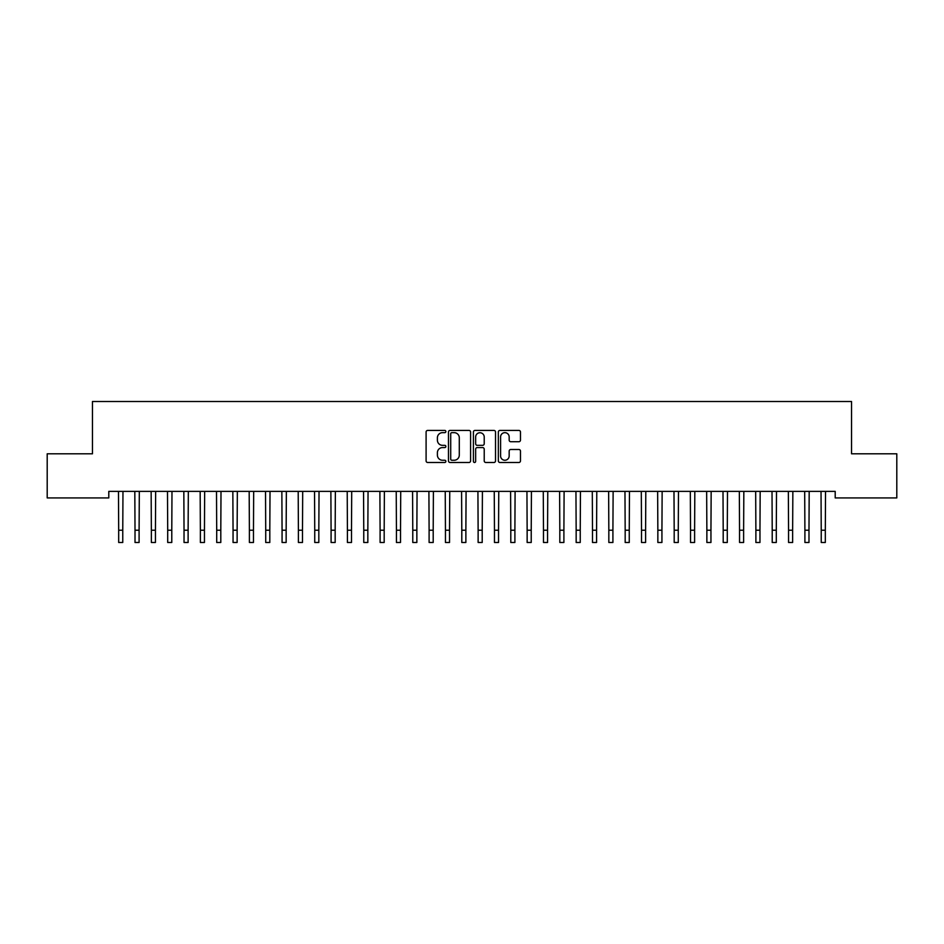 <?xml version="1.0" encoding="UTF-8"?>
<svg xmlns="http://www.w3.org/2000/svg" width="944" height="944" viewBox="0 0 944 944"><rect width="100%" height="100%" fill="white"/><g stroke="black" fill="none" stroke-linecap="round" stroke-linejoin="round"><path stroke-width="1.42" d="M445.863 431.538A1.121 1.121 0 0 0 444.742 430.417L427.703 430.417A1.605 1.605 0 0 0 426.098 432.022L426.098 460.884A1.605 1.605 0 0 0 427.703 462.489L444.742 462.489A1.121 1.121 0 0 0 445.863 461.368A1.121 1.121 0 0 0 444.742 460.247L442.535 460.247A5.133 5.133 0 0 1 437.402 455.114L437.402 452.707A5.133 5.133 0 0 1 442.535 447.574L444.742 447.574A1.121 1.121 0 0 0 445.863 446.453A1.121 1.121 0 0 0 444.742 445.332L442.535 445.332A5.133 5.133 0 0 1 437.402 440.199L437.402 437.792A5.133 5.133 0 0 1 442.535 432.659L444.742 432.659A1.121 1.121 0 0 0 445.863 431.538M518.87 441.721A1.605 1.605 0 0 0 520.474 440.116L520.474 432.022A1.605 1.605 0 0 0 518.87 430.417L499.942 430.417A1.605 1.605 0 0 0 498.338 432.022L498.338 460.884A1.605 1.605 0 0 0 499.942 462.489L518.87 462.489A1.605 1.605 0 0 0 520.474 460.884L520.474 451.102A1.605 1.605 0 0 0 518.87 449.497L510.775 449.497A1.605 1.605 0 0 0 509.17 451.102L509.17 455.952A4.295 4.295 0 0 1 504.875 460.247A4.295 4.295 0 0 1 500.591 455.952L500.591 436.954A4.295 4.295 0 0 1 504.875 432.659A4.295 4.295 0 0 1 509.17 436.954L509.17 440.116A1.605 1.605 0 0 0 510.775 441.721L518.87 441.721M835.204 491.387L108.796 491.387L108.796 497.925L47.2 497.925L47.2 453.804L92.453 453.804L92.453 401.519L851.547 401.519L851.547 453.804L896.8 453.804L896.8 497.925L835.204 497.925L835.204 491.387M470.596 432.022A1.605 1.605 0 0 0 468.991 430.417L450.064 430.417A1.605 1.605 0 0 0 448.471 432.022L448.471 460.884A1.605 1.605 0 0 0 450.064 462.489L468.991 462.489A1.605 1.605 0 0 0 470.596 460.884L470.596 432.022M475.009 430.417L493.936 430.417A1.605 1.605 0 0 1 495.529 432.022L495.529 460.884A1.605 1.605 0 0 1 493.936 462.489L485.83 462.489A1.605 1.605 0 0 1 484.225 460.884L484.225 449.179A1.605 1.605 0 0 0 482.62 447.574L477.251 447.574A1.605 1.605 0 0 0 475.646 449.179L475.646 461.368A1.121 1.121 0 0 1 474.525 462.489A1.121 1.121 0 0 1 473.404 461.368L473.404 432.022A1.605 1.605 0 0 1 475.009 430.417M451.834 432.659A1.121 1.121 0 0 0 450.713 433.78L450.713 459.126A1.121 1.121 0 0 0 451.834 460.247L454.158 460.247A5.133 5.133 0 0 0 459.291 455.114L459.291 437.792A5.133 5.133 0 0 0 454.158 432.659L451.834 432.659M484.225 437.037A4.295 4.295 0 0 0 479.941 432.741A4.295 4.295 0 0 0 475.646 437.037L475.646 443.727A1.605 1.605 0 0 0 477.251 445.332L482.62 445.332A1.605 1.605 0 0 0 484.225 443.727L484.225 437.037M118.472 491.387L118.684 530.221L122.767 530.221L122.968 491.387M118.684 530.221L118.684 542.481L122.767 542.481L122.767 530.221M134.815 491.387L135.016 530.221L139.098 530.221L139.311 491.387M135.016 530.221L135.016 542.481L139.098 542.481L139.098 530.221M151.146 491.387L151.359 530.221L155.441 530.221L155.654 491.387M151.359 530.221L151.359 542.481L155.441 542.481L155.441 530.221M167.489 491.387L167.702 530.221L171.784 530.221L171.985 491.387M167.702 530.221L167.702 542.481L171.784 542.481L171.784 530.221M183.832 491.387L184.033 530.221L188.116 530.221L188.328 491.387M184.033 530.221L184.033 542.481L188.116 542.481L188.116 530.221M200.163 491.387L200.376 530.221L204.459 530.221L204.659 491.387M200.376 530.221L200.376 542.481L204.459 542.481L204.459 530.221M216.506 491.387L216.707 530.221L220.802 530.221L221.002 491.387M216.707 530.221L216.707 542.481L220.802 542.481L220.802 530.221M232.838 491.387L233.05 530.221L237.133 530.221L237.345 491.387M233.05 530.221L233.05 542.481L237.133 542.481L237.133 530.221M249.181 491.387L249.393 530.221L253.476 530.221L253.676 491.387M249.393 530.221L249.393 542.481L253.476 542.481L253.476 530.221M265.524 491.387L265.724 530.221L269.807 530.221L270.019 491.387M265.724 530.221L265.724 542.481L269.807 542.481L269.807 530.221M281.855 491.387L282.067 530.221L286.15 530.221L286.362 491.387M282.067 530.221L282.067 542.481L286.15 542.481L286.15 530.221M298.198 491.387L298.398 530.221L302.493 530.221L302.694 491.387M298.398 530.221L298.398 542.481L302.493 542.481L302.493 530.221M314.541 491.387L314.741 530.221L318.824 530.221L319.037 491.387M314.741 530.221L314.741 542.481L318.824 542.481L318.824 530.221M330.872 491.387L331.084 530.221L335.167 530.221L335.368 491.387M331.084 530.221L331.084 542.481L335.167 542.481L335.167 530.221M347.215 491.387L347.416 530.221L351.498 530.221L351.711 491.387M347.416 530.221L347.416 542.481L351.498 542.481L351.498 530.221M363.546 491.387L363.759 530.221L367.841 530.221L368.054 491.387M363.759 530.221L363.759 542.481L367.841 542.481L367.841 530.221M379.889 491.387L380.102 530.221L384.184 530.221L384.385 491.387M380.102 530.221L380.102 542.481L384.184 542.481L384.184 530.221M396.232 491.387L396.433 530.221L400.516 530.221L400.728 491.387M396.433 530.221L396.433 542.481L400.516 542.481L400.516 530.221M412.563 491.387L412.776 530.221L416.859 530.221L417.059 491.387M412.776 530.221L412.776 542.481L416.859 542.481L416.859 530.221M428.906 491.387L429.107 530.221L433.202 530.221L433.402 491.387M429.107 530.221L429.107 542.481L433.202 542.481L433.202 530.221M445.238 491.387L445.45 530.221L449.533 530.221L449.745 491.387M445.45 530.221L445.45 542.481L449.533 542.481L449.533 530.221M461.581 491.387L461.793 530.221L465.876 530.221L466.076 491.387M461.793 530.221L461.793 542.481L465.876 542.481L465.876 530.221M477.924 491.387L478.124 530.221L482.207 530.221L482.419 491.387M478.124 530.221L478.124 542.481L482.207 542.481L482.207 530.221M494.255 491.387L494.467 530.221L498.55 530.221L498.762 491.387M494.467 530.221L494.467 542.481L498.55 542.481L498.55 530.221M510.598 491.387L510.798 530.221L514.893 530.221L515.094 491.387M510.798 530.221L510.798 542.481L514.893 542.481L514.893 530.221M526.941 491.387L527.141 530.221L531.224 530.221L531.437 491.387M527.141 530.221L527.141 542.481L531.224 542.481L531.224 530.221M543.272 491.387L543.484 530.221L547.567 530.221L547.768 491.387M543.484 530.221L543.484 542.481L547.567 542.481L547.567 530.221M559.615 491.387L559.816 530.221L563.898 530.221L564.111 491.387M559.816 530.221L559.816 542.481L563.898 542.481L563.898 530.221M575.946 491.387L576.159 530.221L580.241 530.221L580.454 491.387M576.159 530.221L576.159 542.481L580.241 542.481L580.241 530.221M592.289 491.387L592.502 530.221L596.584 530.221L596.785 491.387M592.502 530.221L592.502 542.481L596.584 542.481L596.584 530.221M608.632 491.387L608.833 530.221L612.916 530.221L613.128 491.387M608.833 530.221L608.833 542.481L612.916 542.481L612.916 530.221M624.963 491.387L625.176 530.221L629.259 530.221L629.459 491.387M625.176 530.221L625.176 542.481L629.259 542.481L629.259 530.221M641.306 491.387L641.507 530.221L645.602 530.221L645.802 491.387M641.507 530.221L641.507 542.481L645.602 542.481L645.602 530.221M657.638 491.387L657.85 530.221L661.933 530.221L662.145 491.387M657.85 530.221L657.85 542.481L661.933 542.481L661.933 530.221M673.981 491.387L674.193 530.221L678.276 530.221L678.476 491.387M674.193 530.221L674.193 542.481L678.276 542.481L678.276 530.221M690.324 491.387L690.524 530.221L694.607 530.221L694.819 491.387M690.524 530.221L690.524 542.481L694.607 542.481L694.607 530.221M706.655 491.387L706.867 530.221L710.95 530.221L711.162 491.387M706.867 530.221L706.867 542.481L710.95 542.481L710.95 530.221M722.998 491.387L723.198 530.221L727.293 530.221L727.494 491.387M723.198 530.221L723.198 542.481L727.293 542.481L727.293 530.221M739.341 491.387L739.541 530.221L743.624 530.221L743.837 491.387M739.541 530.221L739.541 542.481L743.624 542.481L743.624 530.221M755.672 491.387L755.884 530.221L759.967 530.221L760.168 491.387M755.884 530.221L755.884 542.481L759.967 542.481L759.967 530.221M772.015 491.387L772.216 530.221L776.298 530.221L776.511 491.387M772.216 530.221L772.216 542.481L776.298 542.481L776.298 530.221M788.346 491.387L788.559 530.221L792.641 530.221L792.854 491.387M788.559 530.221L788.559 542.481L792.641 542.481L792.641 530.221M804.689 491.387L804.902 530.221L808.984 530.221L809.185 491.387M804.902 530.221L804.902 542.481L808.984 542.481L808.984 530.221M821.032 491.387L821.233 530.221L825.316 530.221L825.528 491.387M821.233 530.221L821.233 542.481L825.316 542.481L825.316 530.221"/></g></svg>
